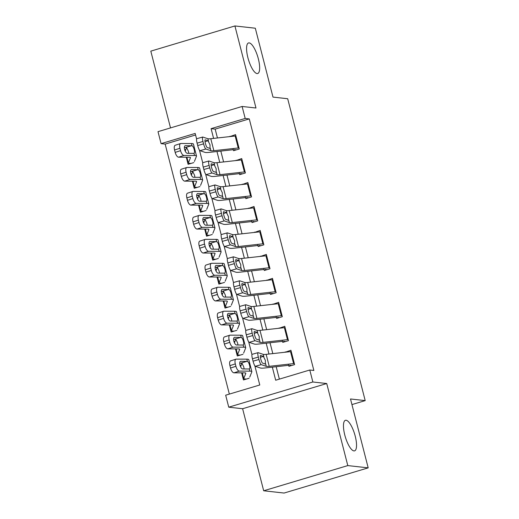 <?xml version="1.0" encoding="UTF-8"?>
<svg xmlns="http://www.w3.org/2000/svg" width="519" height="519" viewBox="0 0 519 519"><rect width="100%" height="100%" fill="white"/><g stroke="black" fill="none" stroke-linecap="round" stroke-linejoin="round"><path stroke-width="0.78" d="M257.048 73.562A15.953 4.879 -106.7 0 1 248.153 58.641A15.953 4.879 -106.7 0 1 248.536 42.947A15.953 4.879 -106.7 0 1 249.178 42.895A15.953 4.879 -106.7 0 1 258.073 57.823A15.953 4.879 -106.7 0 1 257.69 73.51A15.953 4.879 -106.7 0 1 257.048 73.562M353.939 450.914A15.953 4.879 -106.7 0 1 345.044 435.986A15.953 4.879 -106.7 0 1 345.42 420.299A15.953 4.879 -106.7 0 1 346.063 420.241A15.953 4.879 -106.7 0 1 354.957 435.169A15.953 4.879 -106.7 0 1 354.574 450.855A15.953 4.879 -106.7 0 1 353.939 450.914M195.579 134.979L165.159 144.094L161.078 143.64L158.003 131.657L242.114 106.466L245.189 118.442L211.09 128.66L213.594 138.404M351.947 404.58L365.194 400.61L287.688 98.733L273 97.098L255.316 28.221L234.919 25.95L150.808 51.141L170.517 127.908M365.194 400.61L350.507 398.975L368.192 467.859L284.081 493.05L263.684 490.779L347.795 465.588L326.73 383.535L312.86 381.99L228.749 407.181L225.668 395.199L259.772 384.988L254.842 365.804M326.73 383.535L242.62 408.725L263.684 490.779M242.62 408.725L228.749 407.181M165.159 144.094L229.353 394.103M368.192 467.859L347.795 465.588M233.018 148.564L233.563 150.692L239.246 148.992L235.555 134.616L229.943 136.581M239.168 172.522L239.72 174.65L245.403 172.95L241.711 158.574L236.093 160.54M245.318 196.48L245.87 198.608L251.553 196.909L247.861 182.532L242.243 184.498M251.475 220.439L252.02 222.567L257.703 220.867L254.012 206.491L248.4 208.456M257.625 244.397L258.17 246.525L263.853 244.825L260.162 230.449L254.55 232.415M263.775 268.355L264.32 270.483L270.003 268.784L266.318 254.407L260.7 256.373M269.925 292.314L270.477 294.448L276.16 292.742L272.469 278.366L266.85 280.331M276.076 316.272L276.627 318.407L282.31 316.7L278.619 302.324L273 304.29M282.232 340.23L282.777 342.365L288.46 340.659L284.769 326.282L279.157 328.248M241.004 365.7L240.128 365.603M241.64 372.85L243.463 379.94L249.146 378.234M234.854 341.742L233.978 341.645M235.49 348.891L237.313 355.982L242.996 354.276M228.697 317.784L227.828 317.686M229.34 324.933L231.163 332.024L236.846 330.318M222.547 293.825L221.678 293.728M223.189 300.975L225.006 308.065L230.689 306.359M216.397 269.867L215.528 269.77M217.039 277.016L218.856 284.107L224.539 282.401M210.247 245.909L209.371 245.811M210.883 253.058L212.706 260.142L218.389 258.443M204.097 221.95L203.221 221.853M204.733 229.1L206.556 236.184L212.239 234.484M197.94 197.992L197.071 197.895M198.582 205.141L200.405 212.226L206.088 210.526M191.79 174.034L190.921 173.936M192.432 181.176L194.249 188.267L199.932 186.568M241.231 365.123L240.089 365.467M235.081 341.165L233.939 341.508M228.931 317.206L227.789 317.55M222.781 293.248L221.632 293.592M216.624 269.29L215.482 269.633M210.474 245.331L209.332 245.675M204.324 221.373L203.182 221.717M198.174 197.415L197.032 197.758M192.024 173.456L190.875 173.8M193.782 162.609L188.099 164.309L186.282 157.218M185.867 149.498L184.725 149.842M272.326 367.141L275.68 380.226L309.785 370.008L313.859 370.462L249.269 118.896L215.171 129.114L217.448 137.976M220.815 151.087L223.598 161.934M226.965 175.046L229.748 185.893M233.115 199.004L235.905 209.851M239.265 222.962L242.055 233.81M245.422 246.921L248.205 257.768M251.572 270.879L254.355 281.726M257.722 294.837L260.506 305.685M263.873 318.796L266.662 329.643M270.023 342.754L272.812 353.601M276.179 366.712L279.365 379.123M288.382 364.189L288.927 366.323L294.61 364.617L290.919 350.241L285.307 352.206M242.114 106.466L255.984 108.01L234.919 25.95M249.269 118.896L245.189 118.442M309.785 370.008L312.86 381.99M196.591 138.93L195.176 133.422L161.078 143.64M251.955 354.561L248.692 341.846M245.805 330.597L242.542 317.888M239.655 306.638L236.392 293.929M233.505 282.68L230.241 269.971M227.348 258.722L224.085 246.012M221.198 234.763L217.935 222.054M215.048 210.805L211.784 198.096M208.898 186.846L205.634 174.137M202.747 162.888L199.478 150.179M216.961 151.516L219.745 162.369M223.112 175.474L225.901 186.327M229.262 199.432L232.051 210.286M235.418 223.391L238.202 234.244M241.569 247.349L244.352 258.203M247.719 271.307L250.502 282.161M253.869 295.266L256.658 306.119M260.019 319.224L262.809 330.078M266.176 343.182L268.959 354.036M215.171 129.114L211.09 128.66M286.456 352.083L285.236 351.947M185.64 150.075L184.764 149.978M280.305 328.125L279.086 327.989M274.155 304.166L272.936 304.03M267.999 280.208L266.785 280.072M261.848 256.25L260.635 256.114M255.698 232.285L254.479 232.155M249.548 208.327L248.329 208.197M243.392 184.368L242.178 184.239M237.241 160.41L236.028 160.28M231.091 136.452L229.872 136.315M294.338 363.54A8.726 1.07 165.6 0 0 293.611 363.605L269.225 366.33A12.462 1.531 -14.4 0 1 266.299 366.336L261.232 364.643L255.342 366.304A4.982 0.921 -105.7 0 1 253.064 361.166L258.955 359.505A4.982 0.921 74.3 0 0 261.232 364.643M288.674 365.318L264.794 367.984A18.69 2.29 -14.4 0 1 260.402 367.997L255.342 366.304M289.68 365.24L291.762 365.473M291.256 351.558A8.726 1.07 165.6 0 0 290.536 351.623L266.15 354.347A12.462 1.531 -14.4 0 1 263.224 354.36L258.157 352.667A4.982 0.921 74.3 0 0 258.04 352.661A4.982 0.921 74.3 0 0 258.339 357.104L258.955 359.505M258.339 357.104L252.448 358.765L253.064 361.166M252.448 358.765A4.982 0.921 -105.7 0 1 252.143 354.321L258.04 352.661M260.389 357.306L263.386 356.384L265.391 360.452L265.352 364.053L262.569 363.118A3.99 0.74 -105.7 0 1 260.746 359.005A3.99 0.74 -105.7 0 1 260.506 355.45A3.99 0.74 -105.7 0 1 260.603 355.457L260.421 355.502M266.299 366.336L265.637 363.761L265.352 364.053M263.386 356.384L260.603 355.457M240.764 367.121L240.647 366.667A8.726 1.07 -14.4 0 1 240.66 366.563L241.951 363.332M249.762 377.066L251.838 371.864A18.69 2.29 165.6 0 0 251.864 371.643L248.783 359.667A18.69 2.29 165.6 0 0 246.83 359.161L236.268 359.116A4.982 2.102 72.3 0 0 235.983 359.161A4.982 2.102 72.3 0 0 235.308 363.903L229.923 365.616A4.982 2.102 -107.7 0 1 230.598 360.88L235.983 359.161M251.864 371.643A18.69 2.29 165.6 0 0 249.905 371.143L239.343 371.098L233.959 372.817A4.982 2.102 -107.7 0 1 230.54 368.016L229.923 365.616M246.298 379.091L244.215 378.857A8.726 1.07 -14.4 0 1 243.722 378.643A8.726 1.07 -14.4 0 1 243.735 378.546L245.811 373.343A12.462 1.531 165.6 0 0 245.824 373.193A12.462 1.531 165.6 0 0 244.52 372.863L233.959 372.817M249.023 368.983L242.73 368.957A3.99 1.68 -107.7 0 1 239.992 365.116A3.99 1.68 -107.7 0 1 240.531 361.328A3.99 1.68 -107.7 0 1 240.758 361.289L247.401 361.386C248.329 361.918 249.049 363.203 249.548 365.24C250.08 367.218 250.009 368.445 249.334 368.918L249.905 371.143M230.54 368.016L235.924 366.297L235.308 363.903M235.924 366.297A4.982 2.102 72.3 0 0 239.343 371.098M244.105 368.964L243.768 366.927L242.107 363.462L239.739 363.028M288.181 339.582A8.726 1.07 165.6 0 0 287.461 339.647L263.075 342.371A12.462 1.531 -14.4 0 1 260.142 342.378L255.082 340.685L249.191 342.345A4.982 0.921 -105.7 0 1 246.908 337.207L252.805 335.546A4.982 0.921 74.3 0 0 255.082 340.685M282.518 341.359L258.644 344.026A18.69 2.29 -14.4 0 1 254.252 344.039L249.191 342.345M283.53 341.281L285.612 341.515M285.106 327.599A8.726 1.07 165.6 0 0 284.386 327.664L260 330.389A12.462 1.531 -14.4 0 1 257.067 330.402L252.007 328.709A4.982 0.921 74.3 0 0 251.884 328.702A4.982 0.921 74.3 0 0 252.189 333.146L252.805 335.546M252.189 333.146L246.291 334.807L246.908 337.207M246.291 334.807A4.982 0.921 -105.7 0 1 245.993 330.363L251.884 328.702M254.239 333.347L257.236 332.426L259.241 336.494L259.202 340.094L256.418 339.16A3.99 0.74 -105.7 0 1 254.595 335.047A3.99 0.74 -105.7 0 1 254.349 331.492A3.99 0.74 -105.7 0 1 254.446 331.498L254.271 331.544M260.142 342.378L259.481 339.796L259.202 340.094M257.236 332.426L254.446 331.498M282.031 315.623A8.726 1.07 165.6 0 0 281.304 315.688L256.924 318.413A12.462 1.531 -14.4 0 1 253.992 318.419L248.932 316.726L243.035 318.387A4.982 0.921 -105.7 0 1 240.758 313.249L246.655 311.588A4.982 0.921 74.3 0 0 248.932 316.726M276.368 317.401L252.494 320.067A18.69 2.29 -14.4 0 1 248.101 320.08L243.035 318.387M277.38 317.323L279.462 317.557M278.956 303.641A8.726 1.07 165.6 0 0 278.229 303.706L253.849 306.431A12.462 1.531 -14.4 0 1 250.917 306.444L245.857 304.75A4.982 0.921 74.3 0 0 245.734 304.744A4.982 0.921 74.3 0 0 246.038 309.188L246.655 311.588M246.038 309.188L240.141 310.849L240.758 313.249M240.141 310.849A4.982 0.921 -105.7 0 1 239.843 306.405L245.734 304.744M248.088 309.389L251.079 308.468L253.09 312.535L253.051 316.136L250.268 315.202A3.99 0.74 -105.7 0 1 248.445 311.089A3.99 0.74 -105.7 0 1 248.199 307.533A3.99 0.74 -105.7 0 1 248.296 307.54L248.121 307.585M253.992 318.419L253.33 315.837L253.051 316.136M251.079 308.468L248.296 307.54M275.881 291.665A8.726 1.07 165.6 0 0 275.154 291.73L250.768 294.455A12.462 1.531 -14.4 0 1 247.842 294.461L242.782 292.768L236.885 294.429A4.982 0.921 -105.7 0 1 234.607 289.291L240.498 287.63A4.982 0.921 74.3 0 0 242.782 292.768M270.217 293.443L246.343 296.109A18.69 2.29 -14.4 0 1 241.951 296.122L236.885 294.429M271.229 293.365L273.305 293.598M272.806 279.683A8.726 1.07 165.6 0 0 272.079 279.747L247.693 282.472A12.462 1.531 -14.4 0 1 244.767 282.485L239.707 280.792A4.982 0.921 74.3 0 0 239.583 280.785A4.982 0.921 74.3 0 0 239.888 285.229L240.498 287.63M239.888 285.229L233.991 286.89L234.607 289.291M233.991 286.89A4.982 0.921 -105.7 0 1 233.686 282.446L239.583 280.785M241.938 285.431L244.929 284.509L246.94 288.577L246.901 292.178L244.112 291.243A3.99 0.74 -105.7 0 1 242.289 287.13A3.99 0.74 -105.7 0 1 242.049 283.575A3.99 0.74 -105.7 0 1 242.146 283.575L241.971 283.627M247.842 294.461L247.18 291.879L246.901 292.178M244.929 284.509L242.146 283.575M269.731 267.707A8.726 1.07 165.6 0 0 269.004 267.772L244.618 270.496A12.462 1.531 -14.4 0 1 241.692 270.503L236.632 268.81L230.734 270.47A4.982 0.921 -105.7 0 1 228.457 265.332L234.348 263.671A4.982 0.921 74.3 0 0 236.632 268.81M264.067 269.484L240.187 272.151A18.69 2.29 -14.4 0 1 235.795 272.164L230.734 270.47M265.079 269.406L267.155 269.64M266.656 255.724A8.726 1.07 165.6 0 0 265.929 255.789L241.543 258.514A12.462 1.531 -14.4 0 1 238.617 258.527L233.55 256.834A4.982 0.921 74.3 0 0 233.433 256.827A4.982 0.921 74.3 0 0 233.732 261.271L234.348 263.671M233.732 261.271L227.841 262.932L228.457 265.332M227.841 262.932A4.982 0.921 -105.7 0 1 227.536 258.488L233.433 256.827M235.788 261.472L238.779 260.551L240.79 264.619L240.745 268.219L237.962 267.285A3.99 0.74 -105.7 0 1 236.139 263.172A3.99 0.74 -105.7 0 1 235.898 259.617A3.99 0.74 -105.7 0 1 235.996 259.617L235.821 259.669M241.692 270.503L241.03 267.921L240.745 268.219M238.779 260.551L235.996 259.617M234.614 343.163L234.497 342.709A8.726 1.07 -14.4 0 1 234.504 342.605L235.795 339.374M243.612 353.108L245.688 347.905A18.69 2.29 165.6 0 0 245.708 347.685L242.633 335.709A18.69 2.29 165.6 0 0 240.68 335.203L230.112 335.157A4.982 2.102 72.3 0 0 229.826 335.203A4.982 2.102 72.3 0 0 229.158 339.945L223.773 341.658A4.982 2.102 -107.7 0 1 224.448 336.922L229.826 335.203M245.708 347.685A18.69 2.29 165.6 0 0 243.755 347.185L233.187 347.14L227.809 348.859A4.982 2.102 -107.7 0 1 224.39 344.058L223.773 341.658M240.148 355.132L238.065 354.899A8.726 1.07 -14.4 0 1 237.572 354.685A8.726 1.07 -14.4 0 1 237.585 354.587L239.661 349.384A12.462 1.531 165.6 0 0 239.674 349.235A12.462 1.531 165.6 0 0 238.37 348.904L227.809 348.859M242.866 345.025L236.573 344.999A3.99 1.68 -107.7 0 1 233.842 341.158A3.99 1.68 -107.7 0 1 234.38 337.369A3.99 1.68 -107.7 0 1 234.607 337.331L241.251 337.428C242.178 337.96 242.898 339.244 243.392 341.281C243.924 343.26 243.859 344.486 243.184 344.96L243.755 347.185M224.39 344.058L229.768 342.339L229.158 339.945M229.768 342.339A4.982 2.102 72.3 0 0 233.187 347.14M237.955 345.005L237.618 342.968L235.957 339.504L233.589 339.069M228.464 319.204L228.347 318.75A8.726 1.07 -14.4 0 1 228.354 318.647L229.645 315.416M237.455 329.15L239.538 323.947A18.69 2.29 165.6 0 0 239.557 323.726L236.482 311.75A18.69 2.29 165.6 0 0 234.523 311.244L223.961 311.199A4.982 2.102 72.3 0 0 223.676 311.244A4.982 2.102 72.3 0 0 223.001 315.987L217.623 317.699A4.982 2.102 -107.7 0 1 218.298 312.963L223.676 311.244M239.557 323.726A18.69 2.29 165.6 0 0 237.598 323.227L227.037 323.181L221.658 324.9A4.982 2.102 -107.7 0 1 218.233 320.1L217.623 317.699M233.991 331.174L231.915 330.94A8.726 1.07 -14.4 0 1 231.422 330.726A8.726 1.07 -14.4 0 1 231.429 330.629L233.511 325.426A12.462 1.531 165.6 0 0 233.524 325.277A12.462 1.531 165.6 0 0 232.22 324.946L221.658 324.9M236.716 321.066L230.423 321.04A3.99 1.68 -107.7 0 1 227.692 317.2A3.99 1.68 -107.7 0 1 228.23 313.411A3.99 1.68 -107.7 0 1 228.457 313.372L235.094 313.47C236.028 314.001 236.742 315.286 237.241 317.323C237.773 319.302 237.702 320.528 237.027 321.002L237.598 323.227M218.233 320.1L223.618 318.381L223.001 315.987M223.618 318.381A4.982 2.102 72.3 0 0 227.037 323.181M231.805 321.047L231.468 319.01L229.807 315.546L227.439 315.111M222.314 295.246L222.19 294.792A8.726 1.07 -14.4 0 1 222.203 294.688L223.494 291.457M231.305 305.191L233.388 299.988A18.69 2.29 165.6 0 0 233.407 299.768L230.332 287.792A18.69 2.29 165.6 0 0 228.373 287.286L217.811 287.241A4.982 2.102 72.3 0 0 217.526 287.286A4.982 2.102 72.3 0 0 216.851 292.028L211.467 293.741A4.982 2.102 -107.7 0 1 212.141 289.005L217.526 287.286M233.407 299.768A18.69 2.29 165.6 0 0 231.448 299.268L220.886 299.223L215.502 300.942A4.982 2.102 -107.7 0 1 212.083 296.141L211.467 293.741M227.841 307.216L225.765 306.982A8.726 1.07 -14.4 0 1 225.272 306.768A8.726 1.07 -14.4 0 1 225.278 306.671L227.354 301.461A12.462 1.531 165.6 0 0 227.374 301.318A12.462 1.531 165.6 0 0 226.07 300.988L215.502 300.942M230.566 297.108L224.273 297.082A3.99 1.68 -107.7 0 1 221.535 293.241A3.99 1.68 -107.7 0 1 222.074 289.453A3.99 1.68 -107.7 0 1 222.307 289.414L228.944 289.511C229.878 290.043 230.592 291.328 231.091 293.365C231.623 295.343 231.552 296.57 230.877 297.043L231.448 299.268M212.083 296.141L217.467 294.422L216.851 292.028M217.467 294.422A4.982 2.102 72.3 0 0 220.886 299.223M225.655 297.089L225.317 295.052L223.657 291.587L221.282 291.153M216.157 271.288L216.04 270.834A8.726 1.07 -14.4 0 1 216.053 270.73L217.344 267.499M225.155 281.233L227.231 276.03A18.69 2.29 165.6 0 0 227.257 275.81L224.182 263.834A18.69 2.29 165.6 0 0 222.223 263.328L211.661 263.282A4.982 2.102 72.3 0 0 211.376 263.328A4.982 2.102 72.3 0 0 210.701 268.07L205.316 269.783A4.982 2.102 -107.7 0 1 205.991 265.047L211.376 263.328M227.257 275.81A18.69 2.29 165.6 0 0 225.298 275.31L214.736 275.265L209.352 276.984A4.982 2.102 -107.7 0 1 205.933 272.183L205.316 269.783M221.691 283.257L219.608 283.024A8.726 1.07 -14.4 0 1 219.115 282.81A8.726 1.07 -14.4 0 1 219.128 282.712L221.204 277.503A12.462 1.531 165.6 0 0 221.217 277.36A12.462 1.531 165.6 0 0 219.913 277.023L209.352 276.984M224.416 273.15L218.123 273.124A3.99 1.68 -107.7 0 1 215.385 269.283A3.99 1.68 -107.7 0 1 215.923 265.494A3.99 1.68 -107.7 0 1 216.151 265.456L222.794 265.553C223.728 266.085 224.442 267.369 224.941 269.406C225.473 271.385 225.402 272.611 224.727 273.085L225.298 275.31M205.933 272.183L211.317 270.464L210.701 268.07M211.317 270.464A4.982 2.102 72.3 0 0 214.736 275.265M219.505 273.13L219.167 271.093L217.5 267.629L215.132 267.194M263.581 243.748A8.726 1.07 165.6 0 0 262.854 243.813L238.468 246.531A12.462 1.531 -14.4 0 1 235.542 246.544L230.475 244.851L224.584 246.512A4.982 0.921 -105.7 0 1 222.301 241.374L228.198 239.713A4.982 0.921 74.3 0 0 230.475 244.851M257.911 245.526L234.037 248.192A18.69 2.29 -14.4 0 1 229.645 248.205L224.584 246.512M258.923 245.448L261.005 245.682M260.499 231.766A8.726 1.07 165.6 0 0 259.779 231.831L235.392 234.556A12.462 1.531 -14.4 0 1 232.467 234.569L227.4 232.875A4.982 0.921 74.3 0 0 227.283 232.869A4.982 0.921 74.3 0 0 227.582 237.313L228.198 239.713M227.582 237.313L221.691 238.974L222.301 241.374M221.691 238.974A4.982 0.921 -105.7 0 1 221.386 234.53L227.283 232.869M229.632 237.514L232.629 236.593L234.633 240.66L234.594 244.261L231.811 243.327A3.99 0.74 -105.7 0 1 229.988 239.214A3.99 0.74 -105.7 0 1 229.748 235.658A3.99 0.74 -105.7 0 1 229.846 235.658L229.664 235.71M235.542 246.544L234.88 243.962L234.594 244.261M232.629 236.593L229.846 235.658M210.007 247.329L209.89 246.875A8.726 1.07 -14.4 0 1 209.903 246.772L211.188 243.541M219.005 257.275L221.081 252.072A18.69 2.29 165.6 0 0 221.107 251.851L218.025 239.875A18.69 2.29 165.6 0 0 216.073 239.369L205.505 239.324A4.982 2.102 72.3 0 0 205.226 239.369A4.982 2.102 72.3 0 0 204.551 244.105L199.166 245.824A4.982 2.102 -107.7 0 1 199.841 241.088L205.226 239.369M221.107 251.851A18.69 2.29 165.6 0 0 219.148 251.352L208.586 251.306L203.201 253.025A4.982 2.102 -107.7 0 1 199.783 248.218L199.166 245.824M215.541 259.299L213.458 259.065A8.726 1.07 -14.4 0 1 212.965 258.851A8.726 1.07 -14.4 0 1 212.978 258.747L215.054 253.544A12.462 1.531 165.6 0 0 215.067 253.402A12.462 1.531 165.6 0 0 213.763 253.064L203.201 253.025M218.259 249.191L211.973 249.165A3.99 1.68 -107.7 0 1 209.235 245.325A3.99 1.68 -107.7 0 1 209.773 241.536A3.99 1.68 -107.7 0 1 210 241.497L216.644 241.595C217.571 242.126 218.291 243.411 218.791 245.448C219.323 247.427 219.252 248.653 218.577 249.126L219.148 251.352M199.783 248.218L205.167 246.506L204.551 244.105M205.167 246.506A4.982 2.102 72.3 0 0 208.586 251.306M213.348 249.172L213.011 247.135L211.35 243.671L208.982 243.236M257.424 219.79A8.726 1.07 165.6 0 0 256.704 219.855L232.317 222.573A12.462 1.531 -14.4 0 1 229.385 222.586L224.325 220.893L218.434 222.554A4.982 0.921 -105.7 0 1 216.151 217.409L222.048 215.755A4.982 0.921 74.3 0 0 224.325 220.893M251.76 221.568L227.886 224.234A18.69 2.29 -14.4 0 1 223.494 224.247L218.434 222.554M252.772 221.49L254.855 221.723M254.349 207.808A8.726 1.07 165.6 0 0 253.629 207.872L229.242 210.597A12.462 1.531 -14.4 0 1 226.31 210.61L221.25 208.917A4.982 0.921 74.3 0 0 221.126 208.91A4.982 0.921 74.3 0 0 221.431 213.354L222.048 215.755M221.431 213.354L215.534 215.015L216.151 217.409M215.534 215.015A4.982 0.921 -105.7 0 1 215.236 210.571L221.126 208.91M223.481 213.549L226.479 212.634L228.483 216.702L228.444 220.303L225.661 219.368A3.99 0.74 -105.7 0 1 223.838 215.255A3.99 0.74 -105.7 0 1 223.592 211.7A3.99 0.74 -105.7 0 1 223.689 211.7L223.514 211.752M229.385 222.586L228.723 220.004L228.444 220.303M226.479 212.634L223.689 211.7M203.857 223.371L203.74 222.917A8.726 1.07 -14.4 0 1 203.746 222.813L205.037 219.582M212.855 233.316L214.931 228.113A18.69 2.29 165.6 0 0 214.95 227.893L211.875 215.917A18.69 2.29 165.6 0 0 209.923 215.411L199.354 215.366A4.982 2.102 72.3 0 0 199.069 215.411A4.982 2.102 72.3 0 0 198.401 220.147L193.016 221.866A4.982 2.102 -107.7 0 1 193.691 217.13L199.069 215.411M214.95 227.893A18.69 2.29 165.6 0 0 212.998 227.393L202.429 227.348L197.051 229.061A4.982 2.102 -107.7 0 1 193.632 224.26L193.016 221.866M209.391 235.341L207.308 235.107A8.726 1.07 -14.4 0 1 206.815 234.893A8.726 1.07 -14.4 0 1 206.822 234.789L208.904 229.586A12.462 1.531 165.6 0 0 208.917 229.443A12.462 1.531 165.6 0 0 207.613 229.106L197.051 229.061M212.109 225.233L205.816 225.207A3.99 1.68 -107.7 0 1 203.085 221.366A3.99 1.68 -107.7 0 1 203.623 217.578A3.99 1.68 -107.7 0 1 203.85 217.539L210.487 217.636C211.421 218.168 212.141 219.453 212.634 221.483C213.166 223.468 213.095 224.695 212.427 225.168L212.998 227.393M193.632 224.26L199.011 222.547L198.401 220.147M199.011 222.547A4.982 2.102 72.3 0 0 202.429 227.348M207.198 225.214L206.86 223.176L205.2 219.712L202.832 219.278M251.274 195.832A8.726 1.07 165.6 0 0 250.547 195.897L226.167 198.615A12.462 1.531 -14.4 0 1 223.235 198.628L218.175 196.935L212.277 198.595A4.982 0.921 -105.7 0 1 210 193.451L215.898 191.796A4.982 0.921 74.3 0 0 218.175 196.935M245.61 197.609L221.736 200.276A18.69 2.29 -14.4 0 1 217.344 200.289L212.277 198.595M246.622 197.531L248.705 197.765M248.199 183.849A8.726 1.07 165.6 0 0 247.472 183.914L223.092 186.639A12.462 1.531 -14.4 0 1 220.16 186.652L215.1 184.959A4.982 0.921 74.3 0 0 214.976 184.952A4.982 0.921 74.3 0 0 215.281 189.396L215.898 191.796M215.281 189.396L209.384 191.057L210 193.451M209.384 191.057A4.982 0.921 -105.7 0 1 209.086 186.613L214.976 184.952M217.331 189.591L220.322 188.676L222.333 192.744L222.294 196.344L219.511 195.41A3.99 0.74 -105.7 0 1 217.688 191.297A3.99 0.74 -105.7 0 1 217.442 187.742A3.99 0.74 -105.7 0 1 217.539 187.742L217.364 187.794M223.235 198.628L222.573 196.046L222.294 196.344M220.322 188.676L217.539 187.742M197.707 199.413L197.59 198.952A8.726 1.07 -14.4 0 1 197.596 198.855L198.887 195.624M206.698 209.358L208.781 204.155A18.69 2.29 165.6 0 0 208.8 203.935L205.725 191.959A18.69 2.29 165.6 0 0 203.766 191.453L193.204 191.407A4.982 2.102 72.3 0 0 192.919 191.453A4.982 2.102 72.3 0 0 192.244 196.188L186.866 197.908A4.982 2.102 -107.7 0 1 187.534 193.172L192.919 191.453M208.8 203.935A18.69 2.29 165.6 0 0 206.841 203.435L196.279 203.39L190.895 205.102A4.982 2.102 -107.7 0 1 187.476 200.302L186.866 197.908M203.234 211.382L201.158 211.149A8.726 1.07 -14.4 0 1 200.665 210.935A8.726 1.07 -14.4 0 1 200.671 210.831L202.754 205.628A12.462 1.531 165.6 0 0 202.767 205.485A12.462 1.531 165.6 0 0 201.463 205.148L190.895 205.102M205.959 201.275L199.666 201.249A3.99 1.68 -107.7 0 1 196.935 197.408A3.99 1.68 -107.7 0 1 197.473 193.613A3.99 1.68 -107.7 0 1 197.7 193.581L204.337 193.678C205.271 194.21 205.985 195.494 206.484 197.525C207.016 199.51 206.945 200.736 206.27 201.21L206.841 203.435M187.476 200.302L192.86 198.589L192.244 196.188M192.86 198.589A4.982 2.102 72.3 0 0 196.279 203.39M201.048 201.255L200.71 199.218L199.049 195.754L196.675 195.319M245.124 171.873A8.726 1.07 165.6 0 0 244.397 171.938L220.011 174.656A12.462 1.531 -14.4 0 1 217.085 174.669L212.024 172.976L206.127 174.637A4.982 0.921 -105.7 0 1 203.85 169.492L209.741 167.832A4.982 0.921 74.3 0 0 212.024 172.976M239.46 173.651L215.586 176.311A18.69 2.29 -14.4 0 1 211.194 176.33L206.127 174.637M240.472 173.573L242.548 173.807M242.049 159.891A8.726 1.07 165.6 0 0 241.322 159.956L216.936 162.681A12.462 1.531 -14.4 0 1 214.01 162.694L208.949 161A4.982 0.921 74.3 0 0 208.826 160.994A4.982 0.921 74.3 0 0 209.131 165.438L209.741 167.832M209.131 165.438L203.234 167.099L203.85 169.492M203.234 167.099A4.982 0.921 -105.7 0 1 202.929 162.655L208.826 160.994M211.181 165.632L214.172 164.718L216.183 168.779L216.144 172.386L213.354 171.452A3.99 0.74 -105.7 0 1 211.531 167.339A3.99 0.74 -105.7 0 1 211.291 163.783A3.99 0.74 -105.7 0 1 211.389 163.783L211.214 163.835M217.085 174.669L216.423 172.087L216.144 172.386M214.172 164.718L211.389 163.783M191.556 175.454L191.433 174.994A8.726 1.07 -14.4 0 1 191.446 174.897L192.737 171.666M200.548 185.4L202.631 180.197A18.69 2.29 165.6 0 0 202.65 179.976L199.575 168A18.69 2.29 165.6 0 0 197.616 167.494L187.054 167.449A4.982 2.102 72.3 0 0 186.769 167.494A4.982 2.102 72.3 0 0 186.094 172.23L180.709 173.949A4.982 2.102 -107.7 0 1 181.384 169.213L186.769 167.494M202.65 179.976A18.69 2.29 165.6 0 0 200.691 179.477L190.129 179.431L184.745 181.144A4.982 2.102 -107.7 0 1 181.326 176.343L180.709 173.949M197.084 187.424L195.001 187.19A8.726 1.07 -14.4 0 1 194.515 186.976A8.726 1.07 -14.4 0 1 194.521 186.872L196.597 181.669A12.462 1.531 165.6 0 0 196.617 181.527A12.462 1.531 165.6 0 0 195.306 181.189L184.745 181.144M199.809 177.316L193.516 177.29A3.99 1.68 -107.7 0 1 190.778 173.45A3.99 1.68 -107.7 0 1 191.316 169.655A3.99 1.68 -107.7 0 1 191.55 169.622L198.187 169.719C199.121 170.251 199.834 171.536 200.334 173.567C200.866 175.552 200.795 176.778 200.12 177.251L200.691 179.477M181.326 176.343L186.71 174.631L186.094 172.23M186.71 174.631A4.982 2.102 72.3 0 0 190.129 179.431M194.897 177.297L194.56 175.26L192.899 171.795L190.525 171.361M238.974 147.915A8.726 1.07 165.6 0 0 238.247 147.98L213.86 150.698A12.462 1.531 -14.4 0 1 210.935 150.711L205.868 149.018L199.977 150.679A4.982 0.921 -105.7 0 1 197.7 145.534L203.591 143.873A4.982 0.921 74.3 0 0 205.868 149.018M233.31 149.693L209.429 152.352A18.69 2.29 -14.4 0 1 205.037 152.372L199.977 150.679M234.316 149.615L236.398 149.842M235.898 135.933A8.726 1.07 165.6 0 0 235.172 135.997L210.785 138.722A12.462 1.531 -14.4 0 1 207.859 138.729L202.793 137.042A4.982 0.921 74.3 0 0 202.676 137.035A4.982 0.921 74.3 0 0 202.974 141.479L203.591 143.873M202.974 141.479L197.084 143.14L197.7 145.534M197.084 143.14A4.982 0.921 -105.7 0 1 196.779 138.696L202.676 137.035M205.031 141.674L208.022 140.759L210.033 144.82L209.987 148.428L207.204 147.493A3.99 0.74 -105.7 0 1 205.381 143.38A3.99 0.74 -105.7 0 1 205.141 139.825A3.99 0.74 -105.7 0 1 205.239 139.825L205.057 139.877M210.935 150.711L210.273 148.129L209.987 148.428M208.022 140.759L205.239 139.825M185.4 151.496L185.283 151.035A8.726 1.07 -14.4 0 1 185.296 150.938L186.587 147.707M194.398 161.441L196.474 156.238A18.69 2.29 165.6 0 0 196.5 156.018L193.425 144.042A18.69 2.29 165.6 0 0 191.466 143.536L180.904 143.491A4.982 2.102 72.3 0 0 180.618 143.536A4.982 2.102 72.3 0 0 179.944 148.272L174.559 149.991A4.982 2.102 -107.7 0 1 175.234 145.249L180.618 143.536M196.5 156.018A18.69 2.29 165.6 0 0 194.541 155.518L183.979 155.473L178.594 157.186A4.982 2.102 -107.7 0 1 175.175 152.385L174.559 149.991M190.934 163.466L188.851 163.232A8.726 1.07 -14.4 0 1 188.358 163.018A8.726 1.07 -14.4 0 1 188.371 162.914L190.447 157.711A12.462 1.531 165.6 0 0 190.46 157.568A12.462 1.531 165.6 0 0 189.156 157.231L178.594 157.186M193.658 153.358L187.365 153.332A3.99 1.68 -107.7 0 1 184.628 149.491A3.99 1.68 -107.7 0 1 185.166 145.696A3.99 1.68 -107.7 0 1 185.393 145.664L192.036 145.761C192.971 146.293 193.684 147.578 194.184 149.608C194.716 151.593 194.644 152.82 193.97 153.293L194.541 155.518M175.175 152.385L180.56 150.672L179.944 148.272M180.56 150.672A4.982 2.102 72.3 0 0 183.979 155.473M188.747 153.339L188.403 151.301L186.743 147.837L184.375 147.402M263.224 354.36L263.886 356.942M266.15 354.347L269.225 366.33M290.536 351.623L293.611 363.605M247.401 361.386L246.83 359.161M243.735 378.546L242.269 372.85M240.835 367.244L240.66 366.563M240.758 361.289L240.323 361.432M241.186 363.034L247.05 361.321M257.067 330.402L257.735 332.984M260 330.389L263.075 342.371M284.386 327.664L287.461 339.647M250.917 306.444L251.579 309.026M253.849 306.431L256.924 318.413M278.229 303.706L281.304 315.688M244.767 282.485L245.429 285.061M247.693 282.472L250.768 294.455M272.079 279.747L275.154 291.73M238.617 258.527L239.278 261.102M241.543 258.514L244.618 270.496M265.929 255.789L269.004 267.772M241.251 337.428L240.68 335.203M237.585 354.587L236.119 348.891M234.679 343.286L234.504 342.605M234.607 337.331L234.173 337.473M235.036 339.076L240.9 337.363M235.094 313.47L234.523 311.244M231.429 330.629L229.969 324.933M228.529 319.328L228.354 318.647M228.457 313.372L228.023 313.515M228.885 315.117L234.75 313.405M228.944 289.511L228.373 287.286M225.278 306.671L223.819 300.975M222.379 295.369L222.203 294.688M222.307 289.414L221.873 289.557M222.729 291.159L228.594 289.44M222.794 265.553L222.223 263.328M219.128 282.712L217.669 277.016M216.228 271.411L216.053 270.73M216.151 265.456L215.722 265.598M216.579 267.201L222.443 265.481M232.467 234.569L233.128 237.144M235.392 234.556L238.468 246.531M259.779 231.831L262.854 243.813M216.644 241.595L216.073 239.369M212.978 258.747L211.512 253.058M210.078 247.453L209.903 246.772M210 241.497L209.566 241.64M210.429 243.242L216.293 241.523M226.31 210.61L226.972 213.186M229.242 210.597L232.317 222.573M253.629 207.872L256.704 219.855M210.487 217.636L209.923 215.411M206.822 234.789L205.362 229.1M203.922 223.494L203.746 222.813M203.85 217.539L203.416 217.682M204.278 219.284L210.143 217.565M220.16 186.652L220.822 189.227M223.092 186.639L226.167 198.615M247.472 183.914L250.547 195.897M204.337 193.678L203.766 191.453M200.671 210.831L199.212 205.141M197.771 199.536L197.596 198.855M197.7 193.581L197.265 193.723M198.128 195.326L203.993 193.606M214.01 162.694L214.671 165.269M216.936 162.681L220.011 174.656M241.322 159.956L244.397 171.938M198.187 169.719L197.616 167.494M194.521 186.872L193.062 181.183M191.621 175.578L191.446 174.897M191.55 169.622L191.115 169.758M191.972 171.367L197.836 169.648M207.859 138.729L208.521 141.311M210.785 138.722L213.86 150.698M235.172 135.997L238.247 147.98M192.036 145.761L191.466 143.536M188.371 162.914L186.911 157.225M185.471 151.619L185.296 150.938M185.393 145.664L184.965 145.8M185.821 147.409L191.686 145.69M243.722 378.643L242.237 372.85M237.572 354.685L236.087 348.891M231.422 330.726L229.93 324.933M225.272 306.768L223.78 300.975M219.115 282.81L217.63 277.016M212.965 258.851L211.48 253.058M206.815 234.893L205.329 229.1M200.665 210.935L199.173 205.141M194.515 186.976L193.023 181.183M188.358 163.018L186.872 157.225"/></g></svg>
